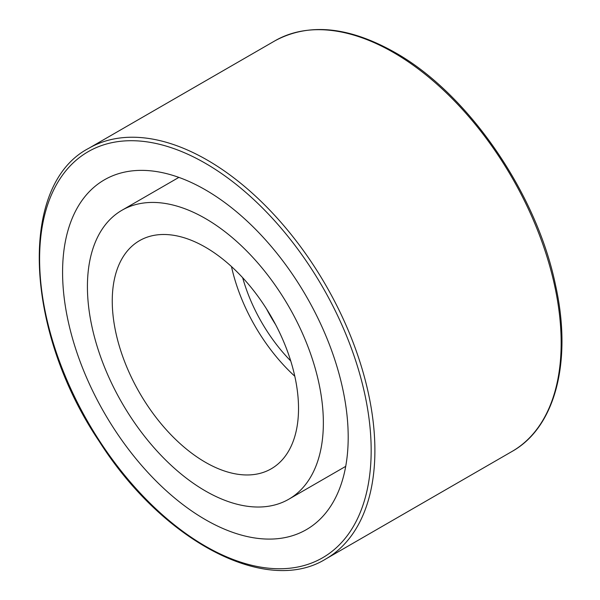 <?xml version="1.0" encoding="UTF-8"?>
<svg xmlns="http://www.w3.org/2000/svg" width="600" height="600" viewBox="0 0 600 600"><rect width="100%" height="100%" fill="white"/><g stroke="black" fill="none" stroke-linecap="round" stroke-linejoin="round"><path stroke-width="0.9" d="M62.58 272.28A201.96 116.602 -120 0 0 150.735 475.522A201.96 116.602 -120 0 0 306.368 529.635A201.96 116.602 -120 0 0 306.368 296.43A201.96 116.602 -120 0 0 104.407 179.828A201.96 116.602 -120 0 0 62.58 272.28M87.42 286.62A166.837 96.323 -120 0 0 160.245 454.515A166.837 96.323 -120 0 0 288.803 499.215A166.837 96.323 -120 0 0 288.81 306.57A166.837 96.323 -120 0 0 121.972 210.248A166.837 96.323 -120 0 0 87.42 286.62M112.252 300.96A131.715 76.043 -120 0 0 169.748 433.507A131.715 76.043 -120 0 0 271.245 468.795A131.715 76.043 -120 0 0 271.245 316.71A131.715 76.043 -120 0 0 139.53 240.66A131.715 76.043 -120 0 0 112.252 300.96M231.465 266.543A131.715 76.043 -120 0 0 294.795 376.237M242.655 277.688A118.545 68.438 -120 0 0 290.745 360.975M266.572 308.978A118.545 68.438 -120 0 0 275.603 324.615M205.388 163.305A234.45 135.36 60 0 1 348.96 533.332A234.45 135.36 60 0 1 61.815 367.553A234.45 135.36 60 0 1 205.388 163.305M207.248 160.072A237.083 136.882 -120 0 0 88.71 148.335C18.09 184.972 24.428 330.63 99.308 441.487C162.57 541.148 266.4 595.987 325.793 558.975A237.083 136.882 -120 0 0 362.13 368.993A237.083 136.882 -120 0 0 207.248 160.072M88.71 148.335L274.98 40.793A237.083 136.882 60 0 1 393.518 52.53A237.083 136.882 60 0 1 548.4 261.45A237.083 136.882 60 0 1 512.062 451.433L325.793 558.975M512.062 451.433C555.63 427.095 572.438 360.645 555.45 284.775C536.505 192.87 467.632 93.135 394.838 52.403C348.705 26.445 308.752 22.575 274.98 40.793M178.875 177.39L121.972 210.248M345.712 466.357L288.803 499.215"/></g></svg>
